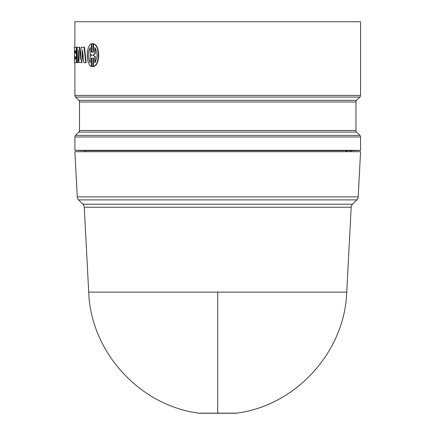 <?xml version="1.0" encoding="UTF-8"?>
<svg xmlns="http://www.w3.org/2000/svg" width="435" height="435" viewBox="0 0 435 435"><rect width="100%" height="100%" fill="white"/><g stroke="black" fill="none" stroke-linecap="round" stroke-linejoin="round"><path stroke-width="0.65" d="M351.197 207.223L84.26 207.223A4.606 4.606 0 0 0 82.916 204.205L352.54 204.205A4.606 4.606 0 0 0 351.197 207.223L346.749 292.124L88.713 292.124C90.73 351.844 139.445 405.447 198.708 413.152L236.754 413.152A9.217 9.217 0 0 1 235.4 413.25L200.062 413.25A9.217 9.217 0 0 1 198.708 413.152M77.261 196.876A4.606 4.606 0 0 0 78.605 199.893L356.858 199.893A4.606 4.606 0 0 0 358.201 196.876L77.261 196.876L74.891 151.69L360.571 151.69L358.201 196.876M351.355 151.69L351.355 150.651L360.571 150.331L74.891 150.331L74.891 136.976A2.305 2.305 0 0 1 75.565 135.345L78.822 132.088A2.305 2.305 0 0 0 79.496 130.462L355.96 130.462A2.305 2.305 0 0 0 356.635 132.088L359.897 135.345L75.565 135.345M360.571 150.331L360.571 136.976A2.305 2.305 0 0 0 359.897 135.345M355.96 101.959L79.496 101.959A2.305 2.305 0 0 0 78.822 100.327L356.635 100.327A2.305 2.305 0 0 0 355.96 101.959L355.96 130.462M74.891 47.263L74.891 21.75L360.571 21.75L360.571 95.439A2.305 2.305 0 0 1 359.897 97.07L75.565 97.07A2.305 2.305 0 0 1 74.891 95.439L74.891 62.618M351.355 150.651L85.358 150.651L85.358 151.69M85.358 150.695L74.891 150.331M79.496 101.959L79.496 130.462M356.635 100.327L359.897 97.07M78.822 100.327L75.565 97.07M84.031 47.263L84.461 47.263L86.184 62.618L85.76 62.618L84.031 47.263L81.182 47.263L80.219 59.986L79.268 47.263L77.218 47.263L76.609 62.618L78.072 62.618L78.485 54.174M82.715 52.379L81.889 62.618L78.991 62.618L78.251 50.025L77.62 62.618M79.268 47.263L79.714 47.263L80.431 57.05M91.306 43.875C85.934 45.626 85.94 64.706 91.306 66.446L91.306 58.154L91.801 57.98L91.801 66.609L93.03 66.609L93.03 57.98L93.547 58.154L93.547 66.446C99.832 64.695 99.827 45.615 93.547 43.875L93.547 52.167L93.03 52.341L93.03 43.712L91.801 43.712L91.801 52.341L91.306 52.167L91.306 43.875L91.714 43.875L91.714 52.167L92.209 52.341M92.41 43.641L93.433 43.712L93.433 52.216M93.547 43.875L93.949 43.875C100.219 45.648 100.202 64.69 93.949 66.446L93.547 66.446M93.433 58.105L93.433 66.609L92.41 66.68M92.209 57.98L91.714 58.154L91.714 66.446L91.306 66.446M76.277 47.263L74.428 47.263L74.428 50.884L75.641 50.884L74.891 50.884L74.891 53.13L75.641 53.13L74.428 53.13L74.428 56.751L75.641 56.751L74.891 56.751L74.891 59.002L75.641 59.002L74.428 59.002L74.428 62.618L76.277 62.618L76.277 47.263L76.734 47.263L76.734 59.339M350.072 151.69L350.072 150.651M346.168 150.651L346.162 151.69M346.815 151.69L346.815 150.651M91.306 52.167L91.714 52.167M91.306 58.154L91.714 58.154M93.03 66.609L93.433 66.609M93.03 43.712L93.433 43.712M75.641 56.751L75.641 59.002M76.277 62.618L76.609 62.618M75.641 50.884L75.641 53.13M74.488 59.002L74.488 56.751M74.488 53.13L74.488 50.884M85.76 62.618L83.792 62.618L82.481 50.025L81.454 62.618M93.03 55.441L93.03 54.881L94.83 54.022L94.83 47.567C97.717 52.624 97.717 57.681 94.83 62.754L94.83 56.294L93.03 55.441L95.227 56.294L95.227 62.205M90.132 47.567L90.132 54.022L91.801 54.881L91.801 55.441L90.132 56.294L90.132 62.754C87.691 57.686 87.691 52.624 90.132 47.567M93.03 54.881L93.433 54.881L93.433 55.441M94.83 54.022L93.433 54.881M94.83 56.294L95.227 56.294M95.227 54.022L95.227 48.111M90.132 48.231L90.132 62.085M217.728 413.152L217.728 292.124M356.635 132.088L78.822 132.088M360.571 136.976L74.891 136.976M360.571 95.439L74.891 95.439M352.54 204.205L356.858 199.893M346.749 292.124C344.727 351.844 296.017 405.447 236.754 413.152M88.713 292.124L84.26 207.223M82.916 204.205L78.605 199.893"/></g></svg>
